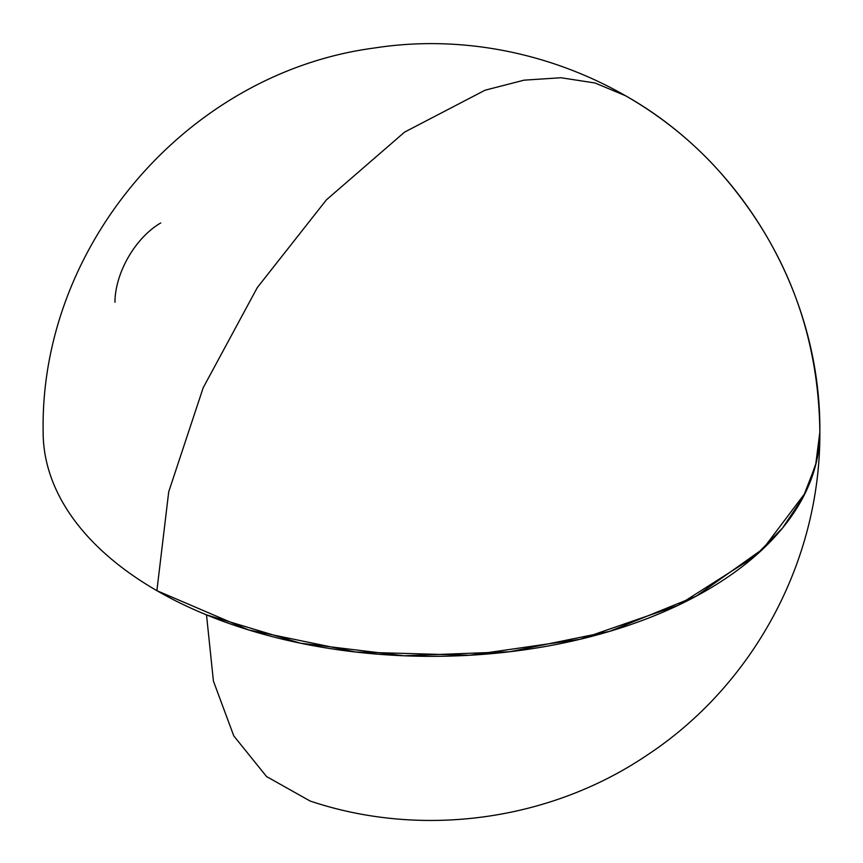 <?xml version="1.0" encoding="UTF-8"?>
<svg xmlns="http://www.w3.org/2000/svg" width="863" height="863" viewBox="0 0 863 863"><rect width="100%" height="100%" fill="white"/><g stroke="black" fill="none" stroke-linecap="round" stroke-linejoin="round"><path stroke-width="1.29" d="M819.85 432.136C818.717 333.571 785.6 247.098 720.497 172.719C635.567 76.602 500.853 28.134 374.251 48.026C187.584 72.675 39.72 245.351 43.15 432.136A388.35 224.207 0 0 0 282.881 639.278A388.35 224.207 0 0 0 706.107 590.67A388.35 224.207 0 0 0 819.85 432.136L816.225 462.708L805.406 492.708L763.151 548.782L696.214 596.182L609.602 631.371L509.731 651.748L404.046 655.783L300.4 643.183L206.505 614.877L213.409 681.047L233.765 735.869L266.548 776.549L310.065 801.004C421.554 838.502 549.58 820.95 646.657 755.438C753.798 685.017 820.573 560.551 819.85 432.136L815.643 465.028L803.129 497.217L782.568 527.994L754.402 556.7L677.865 605.448L580.119 639.278L469.569 655.265L355.739 652.04L248.436 629.871L156.893 590.67L168.717 491.802L203.172 387.789L257.293 287.595L326.408 199.849L404.585 132.115L485.071 90.205L524.014 80.173L560.95 77.746L595.082 82.999L625.675 95.815C744.338 162.837 821.145 296.333 819.85 432.136L819.85 431.878M160.734 222.956A64.725 37.368 120 0 0 114.973 302.233"/></g></svg>
